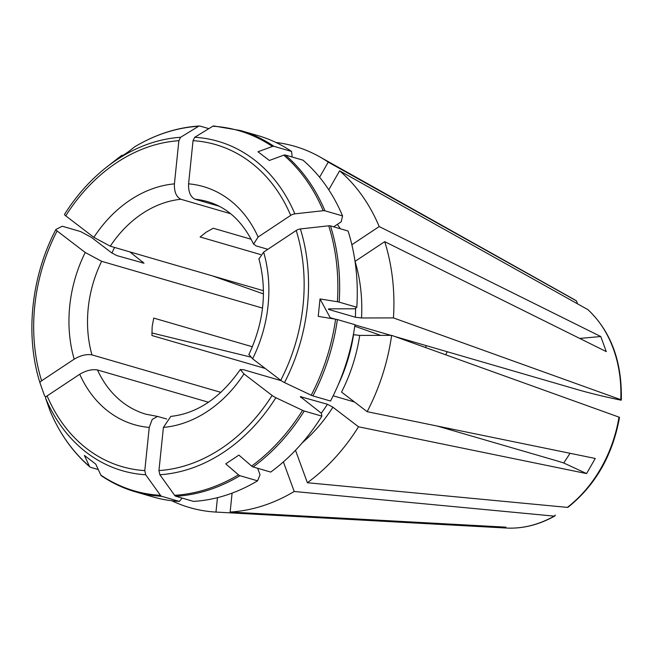 <?xml version="1.0" encoding="UTF-8"?>
<svg xmlns="http://www.w3.org/2000/svg" width="654" height="654" viewBox="0 0 654 654"><rect width="100%" height="100%" fill="white"/><g stroke="black" fill="none" stroke-linecap="round" stroke-linejoin="round"><path stroke-width="0.98" d="M283.386 461.904L294.21 491.481A188.123 148.245 106.2 0 1 230.134 512.049L232.096 493.116M302.565 410.344A4.423 0.793 29.8 0 0 304.249 411.023L321.866 416.14A188.123 148.245 106.2 0 1 270.74 472.082L253.123 466.956A4.423 1.995 -123.6 0 1 251.635 466.073A187.535 147.779 -73.8 0 0 302.565 410.344L275.865 397.706A4.431 0.801 29.8 0 1 272.089 395.433L243.958 373.916L240.41 369.641L243.255 369.657L281.269 380.71M333.156 395.793L354.501 401.997M437.256 426.056L554.666 460.195A220.562 39.698 29.8 0 1 563.723 462.975L586.597 473.586L358.506 426.792L332.894 407.197L327.425 404.262A143.864 113.363 106.2 0 1 321.277 413.205M272.089 395.433A167.677 132.133 106.2 0 1 158.947 470.578L159.87 474.739L174.634 495.307A4.423 2.657 89.9 0 0 175.885 496.272A188.123 148.245 -73.8 0 0 239.953 475.703A4.423 1.995 -123.6 0 1 238.465 474.82L225.736 463.858L238.906 455.11L251.635 466.073M166.68 418.993L157.54 416.434L152.194 419.427L149.243 427.438L144.787 470.61A167.677 132.133 106.2 0 1 47.129 395.899A4.431 1.864 159.9 0 0 45.584 398.18L50.056 410.867A4.423 1.856 159.9 0 0 50.072 410.908C59.661 433.651 72.946 452.331 89.909 466.972M98.28 469.556L90.505 467.291A4.423 2.608 -52.6 0 1 89.909 466.981A4.423 2.608 -52.6 0 1 89.492 466.408L84.391 455.429L95.762 464.127L100.855 475.106A187.535 147.779 -73.8 0 0 160.467 495.34L145.703 474.771L144.787 470.61M47.129 395.899L79.723 374.252C86.181 370.483 92.1 369.052 97.479 369.96L208.471 402.226M239.953 475.703L257.57 480.829L260.039 474.796L257.66 468.28M294.21 491.481L554.191 516.129A121.358 95.631 106.2 0 1 506.221 528.031L215.975 512.074L217.463 497.669M555.393 515.066L554.191 516.129L554.845 516.006C538.871 524.876 522.669 528.882 506.221 528.031M46.172 396.676L45.396 396.455A4.423 1.856 159.9 0 1 44.529 395.776L40.057 383.089A4.431 1.864 159.9 0 0 40.057 383.089A4.431 1.864 159.9 0 1 41.603 380.808L74.196 359.16C80.655 355.392 86.573 353.961 91.952 354.869L220.962 392.375M380.685 335.371L354.779 326.215M334.39 319.005L333.123 318.555M263.439 293.916L212.615 275.939M129.868 251.888L144.019 263.21L116.894 255.616L111.433 252.673L91.511 237.435L80.589 231.557L62.972 226.439A4.423 0.793 -150.2 0 0 62.04 226.349L55.933 229.456A4.431 0.801 -150.2 0 0 55.86 229.529A4.431 0.801 -150.2 0 0 57.094 230.96L85.224 252.485L101.623 261.306L262.532 308.083M353.397 334.505L355.138 335.012M425.402 347.495L426.441 345.688M252.395 346.767L153.739 318.089L152.153 326.689L151.941 335.527L265.254 368.472M193.044 140.667A167.677 132.133 106.2 0 1 290.695 215.379A4.431 1.864 -20.1 0 1 294.864 213.858L323.19 210.711A4.423 1.856 -20.1 0 1 324.94 210.792A188.123 148.245 -73.8 0 0 285.357 155.039A4.423 2.608 127.4 0 0 283.762 155.17L269.35 160.475L257.987 151.777L272.391 146.471A187.535 147.779 -73.8 0 0 212.779 126.238L194.745 137.266L193.044 140.667L188.581 183.839C188.311 191.826 190.477 196.96 195.08 199.241L219.123 206.231M212.779 126.238A4.423 2.657 -90.1 0 1 213.776 125.969L240.451 130.522A188.123 148.245 -73.8 0 1 273.993 146.349L291.61 151.466L292.158 157.017M122.69 155.366A4.423 1.995 56.4 0 0 121.636 155.488A4.423 1.995 56.4 0 0 121.619 155.505A187.535 147.779 -73.8 0 0 117.033 158.979L121.636 155.488M134.977 146.643A4.423 1.995 56.4 0 0 134.879 146.692A4.423 1.995 56.4 0 0 134.789 146.758L128.004 152.047L114.842 160.794L121.619 155.505M251.177 239.258L213.278 228.238L206.182 232.186L200.108 236.985L260.693 254.594M259.066 258.78L263.627 252.117A123.941 97.667 106.2 0 1 252.599 358.793L280.738 380.317A4.431 0.801 29.8 0 0 284.506 382.582A171.512 135.157 -73.8 0 0 300.382 228.949A4.431 1.864 -20.1 0 0 296.221 230.47L263.627 252.117M328.717 225.802A4.423 1.856 -20.1 0 1 330.466 225.883L348.083 231.009A188.123 148.245 106.2 0 1 356.798 307.257L339.181 302.14A4.423 0.613 -174.1 0 0 337.399 301.756A187.535 147.779 -73.8 0 0 328.717 225.802L300.382 228.949M579.73 338.429L600.764 336.524L606.283 351.615L384.716 241.661L355.048 261.363A148.286 116.853 106.2 0 1 361.515 317.975L393.438 317.909L620.769 399.668A4.423 0.613 -174.1 0 1 621.3 400.019A4.423 0.613 -174.1 0 1 621.071 400.191C604.37 396.725 589.794 393.177 577.327 389.555L394.754 336.475M285.357 155.039L302.974 160.165A188.123 148.245 106.2 0 1 342.557 215.918L324.94 210.792M328.766 189.783L339.614 170.817L587.799 309.579A121.358 95.631 106.2 0 1 620.769 399.668M327.425 404.262L300.309 396.651L321.416 413.312L321.866 416.14M570.067 453.304L563.723 462.975M353.381 334.611L359.716 335.42L391.632 335.355A188.123 148.245 106.2 0 1 367.147 411.677L595.246 458.462L586.597 473.586M335.012 319.103L330.254 317.721A885.295 122.609 5.9 0 1 330.139 317.607L320.019 298.935L337.399 301.756M354.967 324.907L390.904 335.355M356.798 307.257L354.942 308.794L330.115 308.843C328.177 308.901 327.867 309.162 329.183 309.612L355.351 317.223L361.515 317.975M328.373 309.162L329.183 309.612A143.864 113.363 106.2 0 0 329.224 308.884M330.066 318.302L330.139 317.607M284.506 382.582L311.206 395.229A4.423 0.793 29.8 0 0 312.898 395.899A188.123 148.245 -73.8 0 0 337.382 319.577A4.423 0.613 -174.1 0 0 335.6 319.201L318.22 316.381L320.019 298.935M491.105 526.356L491.759 527.198M160.467 495.34A4.423 2.657 89.9 0 0 161.718 496.304L179.335 501.422A188.123 148.245 106.2 0 1 153.028 496.934L135.411 491.816A188.123 148.245 -73.8 0 0 161.718 496.304M182.164 498.103L179.335 501.422M215.975 512.074A188.123 148.245 106.2 0 1 171.781 500.76M158.947 470.578L163.41 427.414L170.784 416.434M295.494 450.263L307.38 482.734L567.361 507.381A4.423 1.995 -123.6 0 0 568.13 507.185M358.506 426.792A188.123 148.245 106.2 0 1 307.38 482.734M367.147 411.677L341.535 392.081A148.286 116.853 106.2 0 0 359.716 335.42M384.716 241.661A188.123 148.245 106.2 0 1 393.438 317.909M290.695 215.379L258.101 237.026L253.646 244.016L256.049 245.888L267.846 249.313M339.614 170.817A188.123 148.245 106.2 0 1 379.197 226.57L351.852 244.727M275.947 142.474A188.123 148.245 106.2 0 1 319.454 156.69A188.123 148.245 106.2 0 1 328.243 162.118L576.436 300.881L577.31 302.982M319.593 177.242L328.243 162.118M64.582 214.34A4.431 0.801 -150.2 0 0 64.509 214.398A4.431 0.801 -150.2 0 0 65.735 215.845L93.865 237.361A123.941 97.667 106.2 0 1 174.414 183.872L178.877 140.7L180.578 137.299A171.512 135.157 -73.8 0 0 106.577 167.179L117.033 158.979M180.578 137.299L198.612 126.271A4.423 2.657 -90.1 0 1 199.429 126.001A4.423 2.657 -90.1 0 1 199.977 126.067L208.847 128.642M111.924 253.033A188.123 148.245 106.2 0 1 114.573 247.441M445.676 354.787A119.518 94.176 106.2 0 1 447.32 351.754M576.509 300.922L576.436 300.881A121.358 95.631 106.2 0 0 572.871 298.755L576.501 300.922M619.493 417.473A4.423 0.613 -174.1 0 0 618.97 417.113A121.358 95.631 106.2 0 1 567.361 507.381M263.439 290.719L110.273 246.19L93.865 237.361M110.273 246.19A110.665 87.203 106.2 0 1 180.913 199.274C176.31 196.993 174.144 191.859 174.414 183.872M249.035 354.566L252.599 358.793M180.913 199.274L230.584 213.711M175.885 496.272L193.502 501.397A188.123 148.245 106.2 0 0 257.57 480.829M240.451 130.522L258.068 135.648A188.123 148.245 106.2 0 1 291.61 151.466M333.671 226.815L341.2 221.812L342.557 215.918M312.898 395.899L330.515 401.025A188.123 148.245 106.2 0 0 354.999 324.703L337.382 319.577M273.993 146.349A4.423 2.608 127.4 0 0 272.391 146.471M600.764 336.524L379.197 226.57M151.859 332.951L250.498 357.01M494.424 527.377L505.926 527.165L230.134 512.049M391.632 335.355L618.97 417.113M135.411 491.816C123.353 488.301 112.022 482.954 101.419 475.785A4.423 2.608 -52.6 0 1 100.855 475.106M174.634 495.307A187.535 147.779 -73.8 0 0 238.465 474.82M50.056 410.867A187.535 147.779 -73.8 0 0 89.492 466.408M149.243 427.438A123.941 97.667 106.2 0 1 79.723 374.252M45.584 398.18A171.512 135.157 -73.8 0 0 145.703 474.771M159.87 474.739A171.512 135.157 -73.8 0 0 275.865 397.706M243.958 373.916A123.941 97.667 106.2 0 1 163.41 427.414M253.123 466.956A188.123 148.245 -73.8 0 0 304.249 411.023M332.894 407.197A148.286 116.853 106.2 0 1 302.189 442.897M296.221 230.47A167.677 132.133 106.2 0 1 280.738 380.317M311.206 395.229A187.535 147.779 -73.8 0 0 335.6 319.201M339.181 302.14A188.123 148.245 -73.8 0 0 330.466 225.883M188.581 183.839A123.941 97.667 106.2 0 1 258.101 237.026M323.19 210.711A187.535 147.779 -73.8 0 0 283.762 155.17M337.374 224.355A148.286 116.853 106.2 0 1 340.284 228.737M65.735 215.845A167.677 132.133 106.2 0 1 178.877 140.7M198.612 126.271A187.535 147.779 -73.8 0 0 134.789 146.758M41.603 380.808A167.677 132.133 106.2 0 1 57.094 230.96M74.196 359.16A123.941 97.667 106.2 0 1 85.224 252.485M142.237 262.982A148.286 116.853 106.2 0 1 142.834 261.804M195.08 199.241A110.665 87.203 106.2 0 1 207.661 201.661C227.412 207.416 242.724 221.6 253.597 244.195M294.864 213.858A171.512 135.157 -73.8 0 0 194.745 137.266M157.598 416.434L145.867 414.186A110.665 87.203 106.2 0 1 97.479 369.96M91.952 354.869A110.665 87.203 106.2 0 1 101.623 261.306M355.596 308.255A143.864 113.363 106.2 0 1 355.351 317.223M353.552 334.668A143.864 113.363 106.2 0 1 338.192 384.822M301.257 396.651A143.864 113.363 106.2 0 1 300.75 397.436M199.421 126.001C177.291 127.383 155.775 134.274 134.879 146.692M40.049 383.056C24.991 335.821 31.032 276.871 55.852 229.538M568.146 507.177C595.508 485.178 612.626 455.282 619.493 417.497M588.093 309.792C611.114 331.742 622.183 361.809 621.3 400.003M64.517 214.389C76.346 195.669 90.366 179.932 106.577 167.179M258.886 258.657C267.314 290.262 263.954 322.267 248.814 354.656M572.871 298.755L319.454 156.69M240.378 369.412C220.447 397.869 197.222 413.532 170.694 416.41"/></g></svg>
